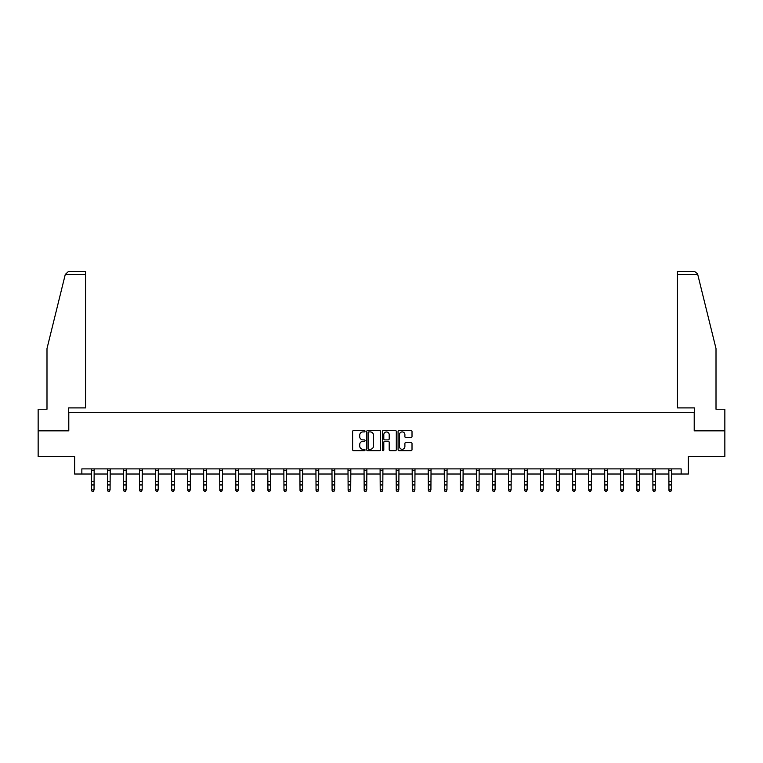 <?xml version="1.0" encoding="UTF-8"?>
<svg xmlns="http://www.w3.org/2000/svg" width="763" height="763" viewBox="0 0 763 763"><rect width="100%" height="100%" fill="white"/><g stroke="black" fill="none" stroke-linecap="round" stroke-linejoin="round"><path stroke-width="1.14" d="M365.048 431.209A0.706 0.706 0 0 0 364.342 430.504L353.612 430.504A1.011 1.011 0 0 0 352.611 431.515L352.611 449.684A1.011 1.011 0 0 0 353.612 450.695L364.342 450.695A0.706 0.706 0 0 0 365.048 449.989A0.706 0.706 0 0 0 364.342 449.283L362.95 449.283A3.233 3.233 0 0 1 359.726 446.05L359.726 444.533A3.233 3.233 0 0 1 362.95 441.31L364.342 441.31A0.706 0.706 0 0 0 365.048 440.604A0.706 0.706 0 0 0 364.342 439.898L362.95 439.898A3.233 3.233 0 0 1 359.726 436.665L359.726 435.148A3.233 3.233 0 0 1 362.95 431.915L364.342 431.915A0.706 0.706 0 0 0 365.048 431.209M410.999 437.619A1.011 1.011 0 0 0 412.01 436.617L412.01 431.515A1.011 1.011 0 0 0 410.999 430.504L399.087 430.504A1.011 1.011 0 0 0 398.076 431.515L398.076 449.684A1.011 1.011 0 0 0 399.087 450.695L410.999 450.695A1.011 1.011 0 0 0 412.01 449.684L412.01 443.522A1.011 1.011 0 0 0 410.999 442.521L405.897 442.521A1.011 1.011 0 0 0 404.895 443.522L404.895 446.584A2.699 2.699 0 0 1 402.196 449.283A2.699 2.699 0 0 1 399.488 446.584L399.488 434.624A2.699 2.699 0 0 1 402.196 431.915A2.699 2.699 0 0 1 404.895 434.624L404.895 436.617A1.011 1.011 0 0 0 405.897 437.619L410.999 437.619M81.851 474.023L81.851 468.883L681.149 468.883L681.149 474.023L688.35 474.023L688.35 456.541L724.85 456.541L724.85 430.828L694.206 430.828L694.206 412.325L68.794 412.325L68.794 430.828L38.15 430.828L38.15 456.541L74.65 456.541L74.65 474.023L91.465 474.023M380.613 431.515A1.011 1.011 0 0 0 379.612 430.504L367.699 430.504A1.011 1.011 0 0 0 366.688 431.515L366.688 449.684A1.011 1.011 0 0 0 367.699 450.695L379.612 450.695A1.011 1.011 0 0 0 380.613 449.684L380.613 431.515M383.388 430.504L395.301 430.504A1.011 1.011 0 0 1 396.312 431.515L396.312 449.684A1.011 1.011 0 0 1 395.301 450.695L390.208 450.695A1.011 1.011 0 0 1 389.197 449.684L389.197 442.311A1.011 1.011 0 0 0 388.186 441.31L384.81 441.31A1.011 1.011 0 0 0 383.799 442.311L383.799 449.989A0.706 0.706 0 0 1 383.093 450.695A0.706 0.706 0 0 1 382.387 449.989L382.387 431.515A1.011 1.011 0 0 1 383.388 430.504M94.04 474.023L107.507 474.023M110.082 474.023L123.549 474.023M126.124 474.023L139.591 474.023M142.166 474.023L155.633 474.023M158.208 474.023L171.675 474.023M174.25 474.023L187.717 474.023M190.283 474.023L203.759 474.023M206.325 474.023L219.801 474.023M222.367 474.023L235.843 474.023M238.409 474.023L251.885 474.023M254.451 474.023L267.927 474.023M270.493 474.023L283.97 474.023M286.535 474.023L300.012 474.023M302.577 474.023L316.044 474.023M318.619 474.023L332.086 474.023M334.661 474.023L348.128 474.023M350.703 474.023L364.17 474.023M366.745 474.023L380.212 474.023M382.788 474.023L396.255 474.023M398.83 474.023L412.297 474.023M414.872 474.023L428.339 474.023M430.914 474.023L444.381 474.023M446.956 474.023L460.423 474.023M462.988 474.023L476.465 474.023M479.03 474.023L492.507 474.023M495.073 474.023L508.549 474.023M511.115 474.023L524.591 474.023M527.157 474.023L540.633 474.023M543.199 474.023L556.675 474.023M559.241 474.023L572.717 474.023M575.283 474.023L588.75 474.023M591.325 474.023L604.792 474.023M607.367 474.023L620.834 474.023M623.409 474.023L636.876 474.023M639.451 474.023L652.918 474.023M655.493 474.023L668.96 474.023M671.535 474.023L681.149 474.023M368.806 431.915A0.706 0.706 0 0 0 368.1 432.631L368.1 448.577A0.706 0.706 0 0 0 368.806 449.283L370.274 449.283A3.233 3.233 0 0 0 373.498 446.05L373.498 435.148A3.233 3.233 0 0 0 370.274 431.915L368.806 431.915M389.197 434.672A2.699 2.699 0 0 0 386.498 431.972A2.699 2.699 0 0 0 383.799 434.672L383.799 438.887A1.011 1.011 0 0 0 384.81 439.898L388.186 439.898A1.011 1.011 0 0 0 389.197 438.887L389.197 434.672M91.341 468.883L91.465 489.856L94.04 489.856L93.267 491.553L92.237 491.324L93.267 491.553M93.267 491.324L94.04 489.856L94.173 468.883M92.237 491.553L91.465 490.428L92.237 491.324M65.256 274.527L68.432 271.447L85.551 271.447L85.551 274.527L65.256 274.527L46.991 348.567L46.991 409.235L38.15 409.235L38.15 430.828M68.689 430.828L68.689 407.9L85.551 407.9L85.551 274.527M724.85 430.828L724.85 409.235L716.009 409.235L716.009 348.567L697.563 273.793L694.568 271.447L677.449 271.447L677.449 407.9L694.311 407.9L694.311 430.828M107.383 468.883L107.507 489.856L110.082 489.856L109.309 491.553L108.279 491.324L109.309 491.553M109.309 491.324L110.082 489.856L110.206 468.883M108.279 491.553L107.507 490.428L108.279 491.324M123.425 468.883L123.549 489.856L126.124 489.856L125.351 491.553L124.321 491.324L125.351 491.553M125.351 491.324L126.124 489.856L126.248 468.883M124.321 491.553L123.549 490.428L124.321 491.324M139.457 468.883L139.591 489.856L142.166 489.856L141.393 491.553L140.363 491.324L141.393 491.553M141.393 491.324L142.166 489.856L142.29 468.883M140.363 491.553L139.591 490.428L140.363 491.324M155.499 468.883L155.633 489.856L158.208 489.856L157.436 491.553L156.405 491.324L157.436 491.553M157.436 491.324L158.208 489.856L158.332 468.883M156.405 491.553L155.633 490.428L156.405 491.324M171.541 468.883L171.675 489.856L174.25 489.856L173.478 491.553L172.448 491.324L173.478 491.553M173.478 491.324L174.25 489.856L174.374 468.883M172.448 491.553L171.675 490.428L172.448 491.324M187.584 468.883L187.717 489.856L190.283 489.856L189.52 491.553L188.49 491.324L189.52 491.553M189.52 491.324L190.283 489.856L190.416 468.883M188.49 491.553L187.717 490.428L188.49 491.324M203.626 468.883L203.759 489.856L206.325 489.856L205.562 491.553L204.532 491.324L205.562 491.553M205.562 491.324L206.325 489.856L206.458 468.883M204.532 491.553L203.759 490.428L204.532 491.324M219.668 468.883L219.801 489.856L222.367 489.856L221.604 491.553L220.574 491.324L221.604 491.553M221.604 491.324L222.367 489.856L222.5 468.883M220.574 491.553L219.801 490.428L220.574 491.324M235.71 468.883L235.843 489.856L238.409 489.856L237.636 491.553L236.616 491.324L237.636 491.553M237.636 491.324L238.409 489.856L238.542 468.883M236.616 491.553L235.843 490.428L236.616 491.324M251.752 468.883L251.885 489.856L254.451 489.856L253.678 491.553L252.658 491.324L253.678 491.553M253.678 491.324L254.451 489.856L254.584 468.883M252.658 491.553L251.885 490.428L252.658 491.324M267.794 468.883L267.927 489.856L270.493 489.856L269.721 491.553L268.7 491.324L269.721 491.553M269.721 491.324L270.493 489.856L270.627 468.883M268.7 491.553L267.927 490.428L268.7 491.324M283.836 468.883L283.97 489.856L286.535 489.856L285.763 491.553L284.733 491.324L285.763 491.553M285.763 491.324L286.535 489.856L286.669 468.883M284.733 491.553L283.97 490.428L284.733 491.324M299.878 468.883L300.012 489.856L302.577 489.856L301.805 491.553L300.775 491.324L301.805 491.553M301.805 491.324L302.577 489.856L302.711 468.883M300.775 491.553L300.012 490.428L300.775 491.324M315.92 468.883L316.044 489.856L318.619 489.856L317.847 491.553L316.817 491.324L317.847 491.553M317.847 491.324L318.619 489.856L318.753 468.883M316.817 491.553L316.044 490.428L316.817 491.324M331.962 468.883L332.086 489.856L334.661 489.856L333.889 491.553L332.859 491.324L333.889 491.553M333.889 491.324L334.661 489.856L334.795 468.883M332.859 491.553L332.086 490.428L332.859 491.324M348.004 468.883L348.128 489.856L350.703 489.856L349.931 491.553L348.901 491.324L349.931 491.553M349.931 491.324L350.703 489.856L350.837 468.883M348.901 491.553L348.128 490.428L348.901 491.324M364.046 468.883L364.17 489.856L366.745 489.856L365.973 491.553L364.943 491.324L365.973 491.553M365.973 491.324L366.745 489.856L366.879 468.883M364.943 491.553L364.17 490.428L364.943 491.324M380.088 468.883L380.212 489.856L382.788 489.856L382.015 491.553L380.985 491.324L382.015 491.553M382.015 491.324L382.788 489.856L382.912 468.883M380.985 491.553L380.212 490.428L380.985 491.324M396.121 468.883L396.255 489.856L398.83 489.856L398.057 491.553L397.027 491.324L398.057 491.553M398.057 491.324L398.83 489.856L398.954 468.883M397.027 491.553L396.255 490.428L397.027 491.324M412.163 468.883L412.297 489.856L414.872 489.856L414.099 491.553L413.069 491.324L414.099 491.553M414.099 491.324L414.872 489.856L414.996 468.883M413.069 491.553L412.297 490.428L413.069 491.324M428.205 468.883L428.339 489.856L430.914 489.856L430.141 491.553L429.111 491.324L430.141 491.553M430.141 491.324L430.914 489.856L431.038 468.883M429.111 491.553L428.339 490.428L429.111 491.324M444.247 468.883L444.381 489.856L446.956 489.856L446.183 491.553L445.153 491.324L446.183 491.553M446.183 491.324L446.956 489.856L447.08 468.883M445.153 491.553L444.381 490.428L445.153 491.324M460.289 468.883L460.423 489.856L462.988 489.856L462.225 491.553L461.195 491.324L462.225 491.553M462.225 491.324L462.988 489.856L463.122 468.883M461.195 491.553L460.423 490.428L461.195 491.324M476.331 468.883L476.465 489.856L479.03 489.856L478.267 491.553L477.237 491.324L478.267 491.553M478.267 491.324L479.03 489.856L479.164 468.883M477.237 491.553L476.465 490.428L477.237 491.324M492.373 468.883L492.507 489.856L495.073 489.856L494.3 491.553L493.28 491.324L494.3 491.553M494.3 491.324L495.073 489.856L495.206 468.883M493.28 491.553L492.507 490.428L493.28 491.324M508.416 468.883L508.549 489.856L511.115 489.856L510.342 491.553L509.322 491.324L510.342 491.553M510.342 491.324L511.115 489.856L511.248 468.883M509.322 491.553L508.549 490.428L509.322 491.324M524.458 468.883L524.591 489.856L527.157 489.856L526.384 491.553L525.364 491.324L526.384 491.553M526.384 491.324L527.157 489.856L527.29 468.883M525.364 491.553L524.591 490.428L525.364 491.324M540.5 468.883L540.633 489.856L543.199 489.856L542.426 491.553L541.396 491.324L542.426 491.553M542.426 491.324L543.199 489.856L543.332 468.883M541.396 491.553L540.633 490.428L541.396 491.324M556.542 468.883L556.675 489.856L559.241 489.856L558.468 491.553L557.438 491.324L558.468 491.553M558.468 491.324L559.241 489.856L559.374 468.883M557.438 491.553L556.675 490.428L557.438 491.324M572.584 468.883L572.717 489.856L575.283 489.856L574.51 491.553L573.48 491.324L574.51 491.553M574.51 491.324L575.283 489.856L575.416 468.883M573.48 491.553L572.717 490.428L573.48 491.324M588.626 468.883L588.75 489.856L591.325 489.856L590.552 491.553L589.522 491.324L590.552 491.553M590.552 491.324L591.325 489.856L591.459 468.883M589.522 491.553L588.75 490.428L589.522 491.324M604.668 468.883L604.792 489.856L607.367 489.856L606.595 491.553L605.564 491.324L606.595 491.553M606.595 491.324L607.367 489.856L607.501 468.883M605.564 491.553L604.792 490.428L605.564 491.324M620.71 468.883L620.834 489.856L623.409 489.856L622.637 491.553L621.607 491.324L622.637 491.553M622.637 491.324L623.409 489.856L623.543 468.883M621.607 491.553L620.834 490.428L621.607 491.324M636.752 468.883L636.876 489.856L639.451 489.856L638.679 491.553L637.649 491.324L638.679 491.553M638.679 491.324L639.451 489.856L639.575 468.883M637.649 491.553L636.876 490.428L637.649 491.324M652.794 468.883L652.918 489.856L655.493 489.856L654.721 491.553L653.691 491.324L654.721 491.553M654.721 491.324L655.493 489.856L655.617 468.883M653.691 491.553L652.918 490.428L653.691 491.324M668.827 468.883L668.96 489.856L671.535 489.856L670.763 491.553L669.733 491.324L670.763 491.553M670.763 491.324L671.535 489.856L671.659 468.883M669.733 491.553L668.96 490.428L669.733 491.324M94.164 468.902L91.341 468.902M94.04 481.424L91.465 481.424M94.04 484.953L91.465 484.953M94.04 470.571L91.465 470.571M697.744 274.527L677.449 274.527M110.206 468.902L107.383 468.902M110.082 481.424L107.507 481.424M110.082 484.953L107.507 484.953M110.082 470.571L107.507 470.571M126.248 468.902L123.425 468.902M126.124 481.424L123.549 481.424M126.124 484.953L123.549 484.953M126.124 470.571L123.549 470.571M142.28 468.902L139.467 468.902M142.166 481.424L139.591 481.424M142.166 484.953L139.591 484.953M142.166 470.571L139.591 470.571M158.322 468.902L155.509 468.902M158.208 481.424L155.633 481.424M158.208 484.953L155.633 484.953M158.208 470.571L155.633 470.571M174.365 468.902L171.551 468.902M174.25 481.424L171.675 481.424M174.25 484.953L171.675 484.953M174.25 470.571L171.675 470.571M190.407 468.902L187.593 468.902M190.283 481.424L187.717 481.424M190.283 484.953L187.717 484.953M190.283 470.571L187.717 470.571M206.449 468.902L203.635 468.902M206.325 481.424L203.759 481.424M206.325 484.953L203.759 484.953M206.325 470.571L203.759 470.571M222.491 468.902L219.677 468.902M222.367 481.424L219.801 481.424M222.367 484.953L219.801 484.953M222.367 470.571L219.801 470.571M238.533 468.902L235.719 468.902M238.409 481.424L235.843 481.424M238.409 484.953L235.843 484.953M238.409 470.571L235.843 470.571M254.575 468.902L251.761 468.902M254.451 481.424L251.885 481.424M254.451 484.953L251.885 484.953M254.451 470.571L251.885 470.571M270.617 468.902L267.803 468.902M270.493 481.424L267.927 481.424M270.493 484.953L267.927 484.953M270.493 470.571L267.927 470.571M286.659 468.902L283.846 468.902M286.535 481.424L283.97 481.424M286.535 484.953L283.97 484.953M286.535 470.571L283.97 470.571M302.701 468.902L299.888 468.902M302.577 481.424L300.012 481.424M302.577 484.953L300.012 484.953M302.577 470.571L300.012 470.571M318.743 468.902L315.93 468.902M318.619 481.424L316.044 481.424M318.619 484.953L316.044 484.953M318.619 470.571L316.044 470.571M334.785 468.902L331.972 468.902M334.661 481.424L332.086 481.424M334.661 484.953L332.086 484.953M334.661 470.571L332.086 470.571M350.827 468.902L348.014 468.902M350.703 481.424L348.128 481.424M350.703 484.953L348.128 484.953M350.703 470.571L348.128 470.571M366.869 468.902L364.046 468.902M366.745 481.424L364.17 481.424M366.745 484.953L364.17 484.953M366.745 470.571L364.17 470.571M382.912 468.902L380.088 468.902M382.788 481.424L380.212 481.424M382.788 484.953L380.212 484.953M382.788 470.571L380.212 470.571M398.954 468.902L396.131 468.902M398.83 481.424L396.255 481.424M398.83 484.953L396.255 484.953M398.83 470.571L396.255 470.571M414.986 468.902L412.173 468.902M414.872 481.424L412.297 481.424M414.872 484.953L412.297 484.953M414.872 470.571L412.297 470.571M431.028 468.902L428.215 468.902M430.914 481.424L428.339 481.424M430.914 484.953L428.339 484.953M430.914 470.571L428.339 470.571M447.07 468.902L444.257 468.902M446.956 481.424L444.381 481.424M446.956 484.953L444.381 484.953M446.956 470.571L444.381 470.571M463.112 468.902L460.299 468.902M462.988 481.424L460.423 481.424M462.988 484.953L460.423 484.953M462.988 470.571L460.423 470.571M479.154 468.902L476.341 468.902M479.03 481.424L476.465 481.424M479.03 484.953L476.465 484.953M479.03 470.571L476.465 470.571M495.197 468.902L492.383 468.902M495.073 481.424L492.507 481.424M495.073 484.953L492.507 484.953M495.073 470.571L492.507 470.571M511.239 468.902L508.425 468.902M511.115 481.424L508.549 481.424M511.115 484.953L508.549 484.953M511.115 470.571L508.549 470.571M527.281 468.902L524.467 468.902M527.157 481.424L524.591 481.424M527.157 484.953L524.591 484.953M527.157 470.571L524.591 470.571M543.323 468.902L540.509 468.902M543.199 481.424L540.633 481.424M543.199 484.953L540.633 484.953M543.199 470.571L540.633 470.571M559.365 468.902L556.551 468.902M559.241 481.424L556.675 481.424M559.241 484.953L556.675 484.953M559.241 470.571L556.675 470.571M575.407 468.902L572.593 468.902M575.283 481.424L572.717 481.424M575.283 484.953L572.717 484.953M575.283 470.571L572.717 470.571M591.449 468.902L588.635 468.902M591.325 481.424L588.75 481.424M591.325 484.953L588.75 484.953M591.325 470.571L588.75 470.571M607.491 468.902L604.678 468.902M607.367 481.424L604.792 481.424M607.367 484.953L604.792 484.953M607.367 470.571L604.792 470.571M623.533 468.902L620.72 468.902M623.409 481.424L620.834 481.424M623.409 484.953L620.834 484.953M623.409 470.571L620.834 470.571M639.575 468.902L636.752 468.902M639.451 481.424L636.876 481.424M639.451 484.953L636.876 484.953M639.451 470.571L636.876 470.571M655.617 468.902L652.794 468.902M655.493 481.424L652.918 481.424M655.493 484.953L652.918 484.953M655.493 470.571L652.918 470.571M671.659 468.902L668.836 468.902M671.535 481.424L668.96 481.424M671.535 484.953L668.96 484.953M671.535 470.571L668.96 470.571"/></g></svg>
